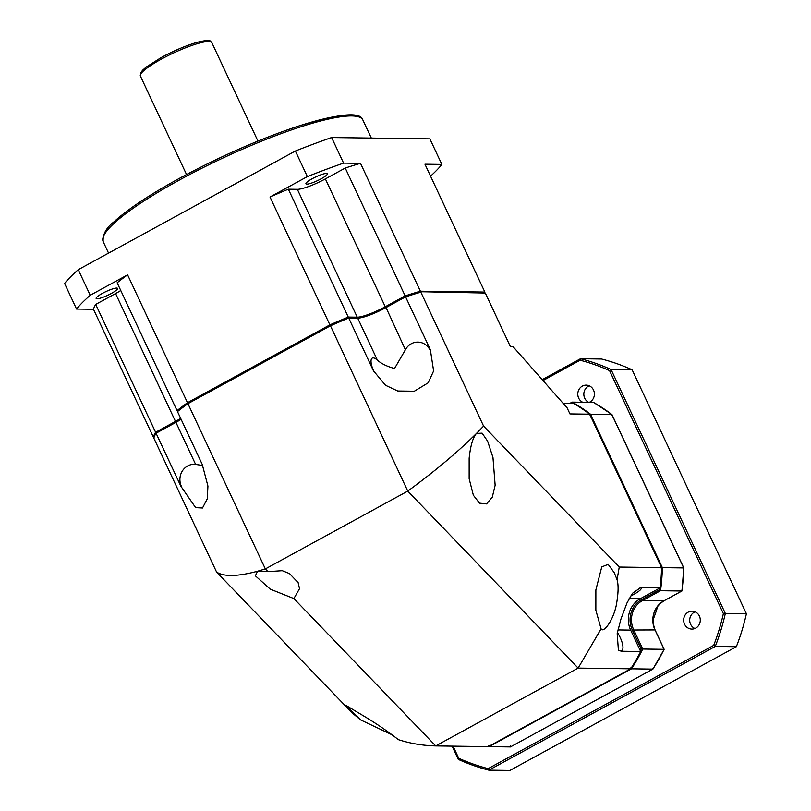 <?xml version="1.0" encoding="UTF-8"?>
<svg xmlns="http://www.w3.org/2000/svg" width="811" height="811" viewBox="0 0 811 811"><rect width="100%" height="100%" fill="white"/><g stroke="black" fill="none" stroke-linecap="round" stroke-linejoin="round"><path stroke-width="1.22" d="M430.55 176.149A207.89 36.1 154.9 0 0 441.863 164.44L429.881 138.863L331.618 137.546A207.89 36.1 154.9 0 0 295.376 151.018L78.251 269.688A207.89 36.1 154.9 0 0 64.596 283.475L76.569 309.052L93.478 309.275A182.799 31.741 154.9 0 1 95.708 304.409L155.6 432.273A182.799 31.741 -25.1 0 0 153.38 437.139L154.12 437.149M441.863 164.44L424.954 164.207L484.846 292.072L420.402 291.21L360.5 163.346L343.59 163.112A207.89 36.1 154.9 0 0 307.359 176.595L270.002 197.012A182.799 31.741 154.9 0 1 288.361 189.196L348.254 317.06A182.799 31.741 -25.1 0 0 329.895 324.876L187.483 402.712L127.591 274.848L90.224 295.265A207.89 36.1 154.9 0 0 76.569 309.052M360.5 163.346A182.799 31.741 154.9 0 0 345.233 168.039L325.363 178.896A23.296 4.045 -25.1 0 1 297.353 189.318L288.361 189.196M326.427 173.422A11.83 2.058 154.9 0 0 313.948 177.802A11.83 2.058 154.9 0 0 305.929 183.793A11.83 2.058 154.9 0 0 306.852 184.127A11.83 2.058 154.9 0 0 319.331 179.748A11.83 2.058 154.9 0 0 327.35 173.757A11.83 2.058 154.9 0 0 326.427 173.422M127.591 274.848A182.799 31.741 154.9 0 0 117.139 282.775L177.041 410.63L177.913 410.65M120.768 290.51A23.296 4.045 -25.1 0 1 115.578 293.552L95.708 304.409M116.642 288.077A11.83 2.058 154.9 0 0 104.163 292.457A11.83 2.058 154.9 0 0 96.134 298.448A11.83 2.058 154.9 0 0 97.056 298.783A11.83 2.058 154.9 0 0 109.536 294.403A11.83 2.058 154.9 0 0 117.565 288.412A11.83 2.058 154.9 0 0 116.642 288.077M345.233 168.039L405.135 295.893L385.266 306.761A23.296 4.045 -25.1 0 1 357.245 317.182L348.254 317.06M405.135 295.893A182.799 31.741 -25.1 0 1 420.402 291.21M484.846 292.072A182.799 31.741 -25.1 0 1 484.623 292.812M180.66 418.364A23.296 4.045 -25.1 0 1 175.47 421.416L155.6 432.273M177.041 410.63A182.799 31.741 -25.1 0 1 187.483 402.712M329.895 324.876L270.002 197.012M153.38 437.139L93.478 309.275M78.251 269.688L90.224 295.265M295.376 151.018L307.359 176.595M331.618 137.546L343.59 163.112M629.133 598.64L640.214 598.782L660.083 587.924A182.799 169.489 -89.2 0 0 661.563 567.629L589.688 414.188A182.799 169.489 -89.2 0 0 573.671 403.452L563.098 403.31M640.214 598.782A23.296 21.603 -89.2 0 0 630.664 630.106L640.69 651.507L620.952 651.243A182.799 169.489 90.8 0 0 621.033 651.071L618.408 650.169L617.181 633.614L620.952 619.026L626.964 603.019L632.438 593.328L640.325 587.843A35.126 32.572 -89.2 0 0 640.001 587.853A15.216 2.646 154.9 0 1 630.563 596.136M419.611 291.696L485.302 293.035L419.611 291.696A181.725 31.558 154.9 0 0 405.064 296.157L385.671 306.761A24.371 4.237 154.9 0 1 356.364 317.669L347.584 317.547L348.71 318.013A182.799 31.741 154.9 0 0 330.341 325.84L187.929 403.665A182.799 31.741 154.9 0 0 177.487 411.593L178.136 410.153A181.725 31.558 154.9 0 1 188.111 402.591L187.929 403.665L265.349 568.927L407.761 491.101L578.131 668.092L435.72 745.927L488.293 746.637L630.705 668.801A182.799 169.489 -89.2 0 0 640.69 651.507M617.414 632.428A15.216 5.048 61.3 0 1 620.77 650.858A35.126 32.572 -89.2 0 0 621.033 651.071M660.083 587.924L640.345 587.661A182.799 169.489 90.8 0 1 640.325 587.843M589.688 414.188L569.951 413.924L567.092 407.832L512.866 346.449L510.301 346.419L485.302 293.035M180.762 418.577A24.371 4.237 154.9 0 1 175.875 421.416L156.472 432.02L156.057 433.226L181.056 486.61A182.799 31.741 -25.1 0 1 181.086 486.559A35.126 6.103 154.9 0 0 181.411 486.418A15.216 14.101 -89.2 0 1 182.434 470.856A15.216 14.101 -89.2 0 1 195.623 464.419L202.598 465.463M175.875 421.416L175.926 422.369L156.057 433.226A182.799 31.741 154.9 0 0 154.242 436.825A182.799 31.741 154.9 0 0 153.826 438.102L216.578 572.059C223.887 576.844 237.522 576.58 257.503 571.258L267.954 571.643L265.349 568.927L257.503 571.258L255.384 575.84L270.286 589.161L293.876 598.569L299.523 588.685L298.144 582.633L289.517 573.6L282.279 570.691L267.954 571.643M177.487 411.593L202.497 464.977A182.799 31.741 -25.1 0 0 202.405 465.048L207.93 486.103L207.241 498.866L202.507 508L195.633 507.635L181.086 486.559M430.438 350.291L433.621 370.962L428.157 382.822L414.34 391.226L397.735 391.014L385.549 385.296L373.881 371.326A182.799 31.741 154.9 0 0 373.719 371.397L348.71 318.013L357.702 318.135A23.296 4.045 154.9 0 0 385.712 307.714L405.581 296.856L430.59 350.24A182.799 31.741 154.9 0 0 430.438 350.291A35.126 6.103 -25.1 0 1 430.235 350.433A15.216 14.101 -89.2 0 0 418.02 342.11A15.216 14.101 -89.2 0 0 405.409 349.764L385.671 306.761M373.851 371.347A15.216 5.048 61.3 0 1 371.357 364.169A15.216 5.048 61.3 0 1 377.399 360.185C381.515 363.774 387.222 366.552 394.531 368.518L405.409 349.764M405.064 296.157L405.581 296.856A182.799 31.741 154.9 0 1 420.848 292.163L483.599 426.12L476.462 433.419L482.099 433.155L487.624 441.184L492.966 457.465L495.146 485.252L492.287 497.194L486.539 503.925L479.504 503.155L473.36 495.237L469.153 478.774L469.153 458.256C470.481 445.756 472.914 437.484 476.462 433.419C457.718 452.082 434.828 471.313 407.761 491.101L330.077 325.008A181.725 31.558 154.9 0 1 347.584 317.547M156.472 432.02A181.725 31.558 154.9 0 0 154.769 435.446L154.242 436.825M188.111 402.591L330.077 325.008M392.544 735.04L360.601 719.904L346.165 705.509L364.392 716.407C376.872 723.899 388.195 731.644 398.363 739.652C410.285 743.515 422.734 745.613 435.72 745.927L293.876 598.569M360.601 719.904L352.227 712.991L216.578 572.059M617.07 579.743C618.651 584.995 618.398 593.439 616.33 605.077C613.025 621.226 603.242 633.381 601.093 628.849L595.852 610.227L595.872 589.901L601.762 566.889L608.159 564.344L614.343 572.83L617.07 579.743L619.249 567.051L661.563 567.629M630.705 668.801L578.131 668.092L601.093 628.849M195.623 464.419L175.926 422.369A23.296 4.045 154.9 0 0 181.106 419.328M483.599 426.12L619.249 567.051M510.626 745.856L510.443 746.931L489.094 746.647L631.505 668.811A182.799 169.489 -89.2 0 0 642.738 649.033L664.087 649.327A182.799 169.489 90.8 0 1 652.855 669.105L631.505 668.811L630.431 667.97M652.916 669.085L510.443 746.931L652.855 669.105L652.591 668.274M640.345 650.757A181.725 168.495 -89.2 0 0 641.207 649.023L632.306 630.015A22.586 20.934 90.8 0 1 641.562 599.653L659.201 590.023L660.519 590.722L681.869 591.016L663.763 600.91A21.502 19.94 -89.2 0 0 654.953 629.812L664.087 649.327L663.368 649.317L664.087 649.327M681.362 590.317L681.869 591.016A182.799 169.489 90.8 0 0 683.714 567.923L662.364 567.639L590.489 414.198A182.799 169.489 -89.2 0 0 572.171 402.124L593.52 402.418A182.799 169.489 90.8 0 1 611.839 414.492L590.489 414.198L589.303 414.908M571.917 403.422A181.725 168.495 -89.2 0 0 571.745 403.331L572.171 402.124L569.819 403.402L572.029 402.205M660.975 567.893L662.364 567.639A182.799 169.489 -89.2 0 1 660.519 590.722L642.413 600.616A21.502 19.94 90.8 0 0 633.594 629.529L642.738 649.033L641.207 649.023M611.839 414.492L611.464 415.202L611.839 414.492L683.714 567.923M488.465 745.562L489.094 746.647A182.799 169.489 -89.2 0 1 488.303 746.627L489.094 746.647M542.204 379.66L580.504 358.736L601.59 359.02A211.478 196.069 90.8 0 1 632.134 369.796L746.404 613.734A211.478 196.069 90.8 0 1 736.347 646.702L509.926 770.45L488.851 770.166A211.478 196.069 90.8 0 1 458.306 759.39L452.102 746.15M542.985 380.541L580.129 360.236L580.504 358.736A211.478 196.069 90.8 0 1 611.048 369.512L632.134 369.796M580.129 360.236A210.039 194.741 90.8 0 1 609.548 370.617L611.048 369.512L725.328 613.451L746.404 613.734M609.548 370.617L723.382 613.623A210.039 194.741 90.8 0 1 713.7 645.374L488.151 768.646A210.039 194.741 90.8 0 1 458.732 758.265L453.065 746.161M657.833 605.929A139.786 129.608 90.8 0 1 652.885 620.202M684.555 624.186A8.962 8.313 90.8 0 1 692.097 611.17A8.962 8.313 90.8 0 1 699.396 616.076A8.962 8.313 90.8 0 1 691.854 629.093A8.962 8.313 90.8 0 1 684.555 624.186M582.673 402.266A8.962 8.313 90.8 0 1 578.679 398.15A8.962 8.313 90.8 0 1 586.221 385.134A8.962 8.313 90.8 0 1 593.51 390.04A8.962 8.313 90.8 0 1 589.293 402.357M458.732 758.265L458.306 759.39M488.151 768.646L488.851 770.166L715.272 646.418L736.347 646.702M713.7 645.374L715.272 646.418A211.478 196.069 90.8 0 0 725.328 613.451L723.382 613.623M695.108 611.818A8.962 8.313 -89.2 0 0 690.597 624.267A8.962 8.313 -89.2 0 0 694.885 628.515M589.232 385.793A8.962 8.313 -89.2 0 0 584.721 398.231A8.962 8.313 -89.2 0 0 588.715 402.347M103.179 241.627C102.561 234.48 106.16 227.871 113.976 221.809C127.641 209.289 149.356 194.863 179.119 178.511C219.558 156.665 259.013 139.299 297.485 126.404C338.816 113.52 360.611 111.381 362.852 119.987A143.375 24.898 154.9 0 0 179.302 180.083A143.375 24.898 -25.1 0 0 103.179 241.627L108.562 253.123M325.363 178.896L385.266 306.761M297.353 189.318L357.245 317.182M115.578 293.552L175.47 421.416M357.712 116.602A141.58 24.583 154.9 0 0 179.231 178.491M186.53 174.517L140.404 76.062A39.425 6.843 -25.1 0 1 161.338 59.132A39.425 6.843 154.9 0 1 211.823 42.608L257.939 141.073M377.399 360.185L357.702 318.135L356.364 317.669M617.962 629.934L630.664 630.106M659.211 590.023A181.725 168.495 -89.2 0 0 659.434 588.279M663.885 600.85L642.413 600.616L641.562 599.653M655.004 629.934L632.306 630.015M362.852 119.987L371.326 138.073M140.404 76.062L140.496 73.132L142.533 70.293L146.112 67.12L161.156 57.571C173.858 50.738 185.77 45.68 196.891 42.375C212.766 38.553 209.765 41.513 211.823 42.608M683.774 567.903L611.95 414.563M683.795 567.943L681.96 590.966M681.929 591.006L663.834 600.89C653.565 607.926 650.635 617.577 655.035 629.843L664.158 649.327L652.946 669.065M593.601 402.438L611.91 414.512"/></g></svg>
